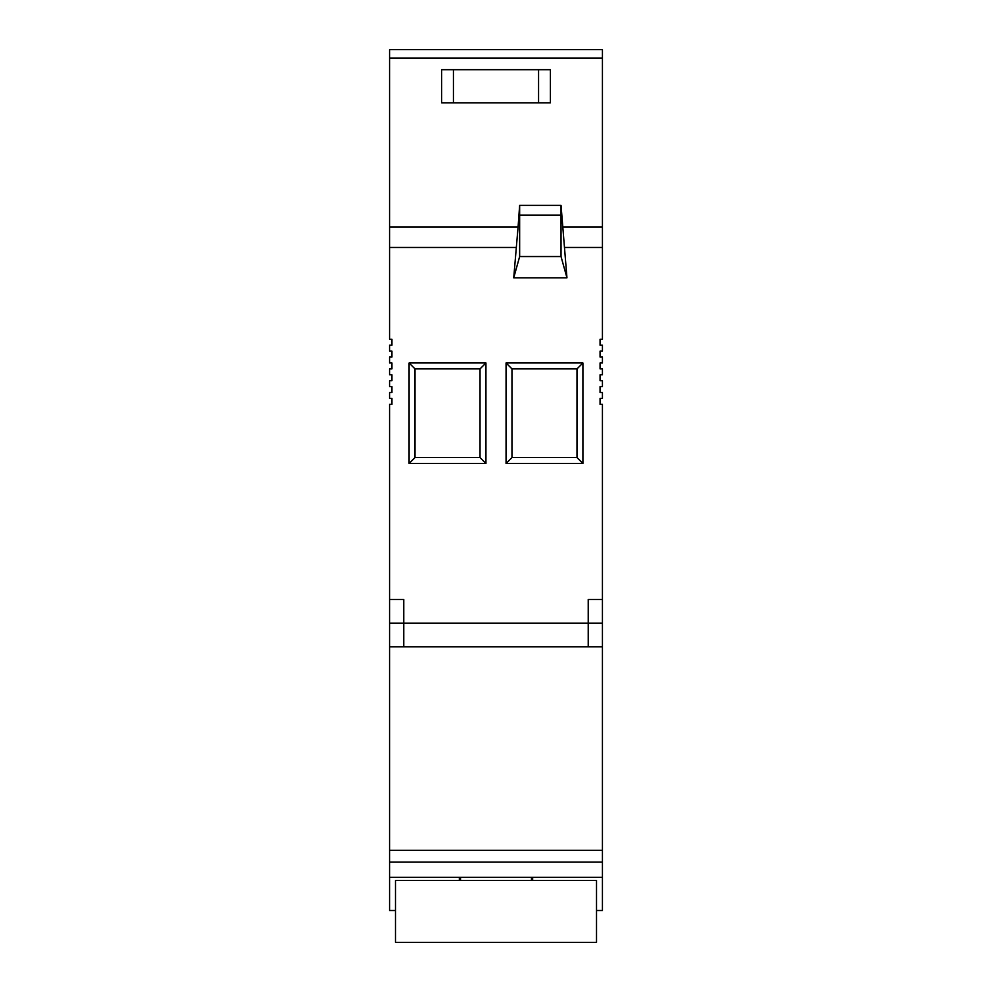 <?xml version="1.0" encoding="UTF-8"?>
<svg xmlns="http://www.w3.org/2000/svg" width="992" height="992" viewBox="0 0 992 992"><rect width="100%" height="100%" fill="white"/><g stroke="black" fill="none" stroke-linecap="round" stroke-linejoin="round"><path stroke-width="1.49" d="M582.912 463.475L506.056 463.475L506.056 362.973L582.912 362.973L582.912 463.475L576.997 457.572L576.997 368.875L511.959 368.875L511.959 457.572L576.997 457.572M485.944 463.475L409.088 463.475L409.088 362.973L485.944 362.973L485.944 463.475L480.041 457.572L480.041 368.875L415.003 368.875L415.003 457.572L480.041 457.572M602.429 58.032L389.571 58.032L389.571 49.6L602.429 49.6L602.429 339.314L600.061 339.314L600.061 345.228L602.429 345.228L602.429 351.143L600.061 351.143L600.061 357.058L602.429 357.058L602.429 362.973L600.061 362.973L600.061 368.875L602.429 368.875L602.429 374.79L600.061 374.79L600.061 380.705L602.429 380.705L602.429 386.62L600.061 386.62L600.061 392.534L602.429 392.534L602.429 398.437L600.061 398.437L600.061 404.352L602.429 404.352L602.429 599.466L588.231 599.466L588.231 646.772L602.429 646.772L602.429 599.466M566.953 277.822L561.038 205.356L561.038 215.152L519.647 215.152L519.647 256.544L513.732 277.822L566.953 277.822L561.038 256.544L561.038 215.152M516.076 247.454L389.571 247.454L389.571 226.982L518.084 226.982L513.732 277.822M389.571 247.454L389.571 339.314L391.939 339.314L391.939 345.228L389.571 345.228L389.571 351.143L391.939 351.143L391.939 357.058L389.571 357.058L389.571 362.973L391.939 362.973L391.939 368.875L389.571 368.875L389.571 374.79L391.939 374.79L391.939 380.705L389.571 380.705L389.571 386.62L391.939 386.62L391.939 392.534L389.571 392.534L389.571 398.437L391.939 398.437L391.939 404.352L389.571 404.352L389.571 599.466L403.769 599.466L403.769 646.772L389.571 646.772L389.571 850.33L602.429 850.33L602.429 910.495L596.514 910.495M602.429 646.772L602.429 850.33M602.429 862.073L389.571 862.073L389.571 910.495L395.486 910.495M389.571 862.073L389.571 850.33M389.571 646.772L389.571 599.466M389.571 58.032L389.571 226.982M588.231 646.772L403.769 646.772M531.476 877.362L531.476 880.412L395.486 880.412L395.486 942.4L596.514 942.4L596.514 880.412L531.476 880.412M460.524 877.362L460.524 880.412M459.346 880.412L459.346 877.362L532.654 877.362L532.654 880.412M459.346 877.362L389.571 877.362M518.084 226.982L519.647 205.356L561.038 205.356M602.429 226.982L562.613 226.982M602.429 877.362L532.654 877.362M480.041 368.875L485.944 362.973M415.003 368.875L409.088 362.973M409.088 463.475L415.003 457.572M576.997 368.875L582.912 362.973M511.959 368.875L506.056 362.973M506.056 463.475L511.959 457.572M519.647 205.356L519.647 215.152M519.647 256.544L561.038 256.544M453.431 102.808L441.601 102.808L441.601 69.7L453.431 69.7L453.431 102.808L538.569 102.808L538.569 69.7L550.399 69.7L550.399 102.808L538.569 102.808M453.431 69.7L538.569 69.7M602.429 247.454L564.609 247.454M389.571 623.125L602.429 623.125"/></g></svg>
